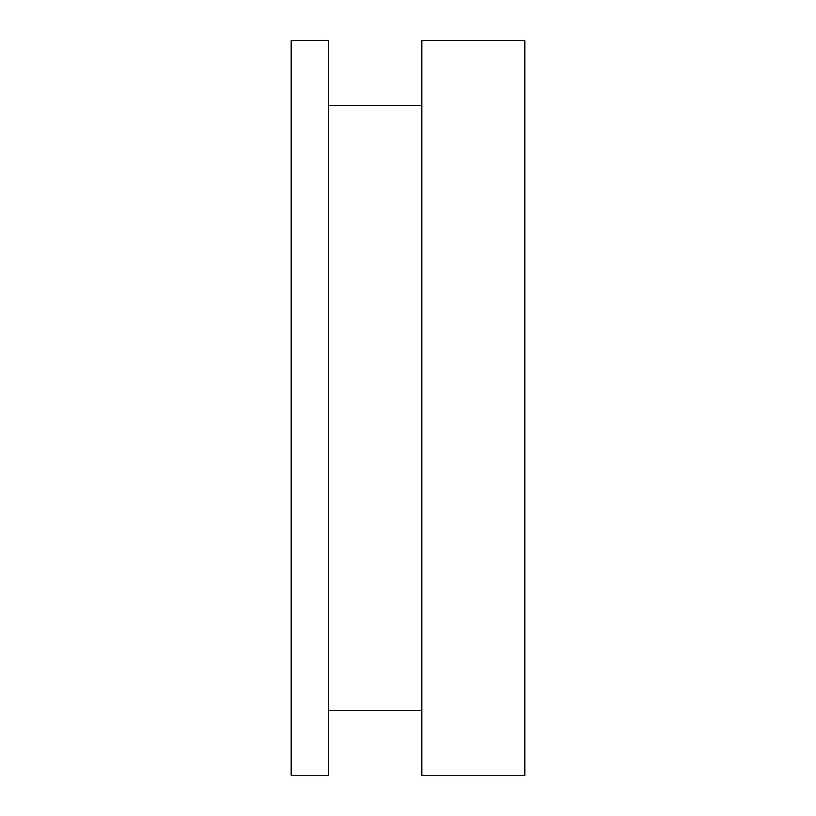 <?xml version="1.0" encoding="UTF-8"?>
<svg xmlns="http://www.w3.org/2000/svg" width="816" height="816" viewBox="0 0 816 816"><rect width="100%" height="100%" fill="white"/><g stroke="black" fill="none" stroke-linecap="round" stroke-linejoin="round"><path stroke-width="1.22" d="M524.698 408L524.698 40.8L421.882 40.8L421.882 775.2L524.698 775.2L524.698 408M328.613 408L328.613 40.8L291.302 40.8L291.302 775.2L328.613 775.2L328.613 408M421.882 105.427L328.613 105.427M421.882 710.573L328.613 710.573"/></g></svg>
